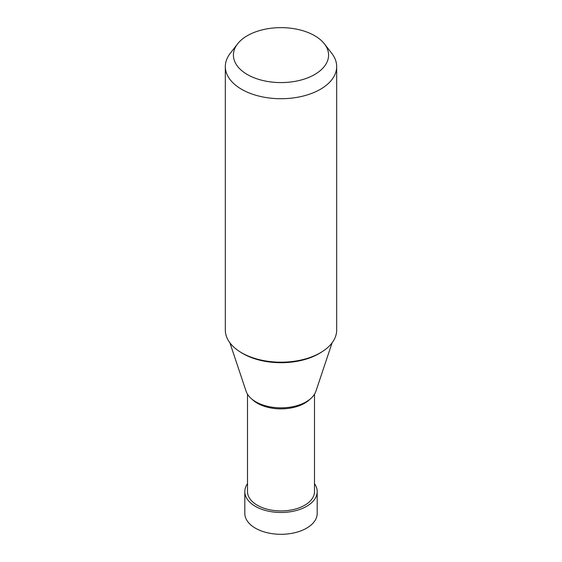 <?xml version="1.0" encoding="UTF-8"?>
<svg xmlns="http://www.w3.org/2000/svg" width="562" height="562" viewBox="0 0 562 562"><rect width="100%" height="100%" fill="white"/><g stroke="black" fill="none" stroke-linecap="round" stroke-linejoin="round"><path stroke-width="0.84" d="M317.186 491.588L317.186 513.408A36.186 20.892 180 0 1 294.846 532.713A36.186 20.892 180 0 1 255.408 528.182A36.186 20.892 180 0 1 244.814 513.408L244.814 491.588A36.186 20.892 0 0 0 255.408 506.362A36.186 20.892 0 0 0 294.846 510.886A36.186 20.892 0 0 0 317.186 491.588A36.186 20.892 0 0 0 314.495 483.678M247.505 483.678A36.186 20.892 0 0 0 244.814 491.588M314.643 35.687A47.58 27.468 0 0 0 237.564 43.899A47.58 27.468 0 0 0 247.357 74.542A47.58 27.468 0 0 0 307.983 77.739A47.58 27.468 0 0 0 324.436 43.899A47.58 27.468 0 0 0 314.643 35.687M336.68 66.569L336.68 330.042A55.68 32.146 180 0 1 302.307 359.743A55.68 32.146 180 0 1 241.625 352.774A55.68 32.146 180 0 1 225.32 330.042L225.32 66.569A55.68 32.146 0 0 0 241.625 89.302A55.68 32.146 0 0 0 302.307 96.271A55.68 32.146 0 0 0 336.68 66.569A55.68 32.146 0 0 0 331.826 53.446L324.436 43.899M237.564 43.899L230.174 53.446A55.68 32.146 0 0 0 225.32 66.569M332.1 342.806L315.921 391.208A35.568 20.534 180 0 1 291.425 406.951A35.568 20.534 180 0 1 255.851 401.837A35.568 20.534 180 0 1 246.079 391.208L229.9 342.806M314.495 394.229L314.495 491.588A33.495 19.34 180 0 1 293.821 509.453A33.495 19.34 180 0 1 257.312 505.259A33.495 19.34 180 0 1 247.505 491.588L247.505 394.229M240.304 351.981A53.847 31.086 0 0 0 242.925 353.61A53.847 31.086 0 0 0 321.696 351.981M252.008 399.21A33.495 19.34 0 0 0 257.312 403.207A33.495 19.34 0 0 0 309.992 399.21"/></g></svg>
